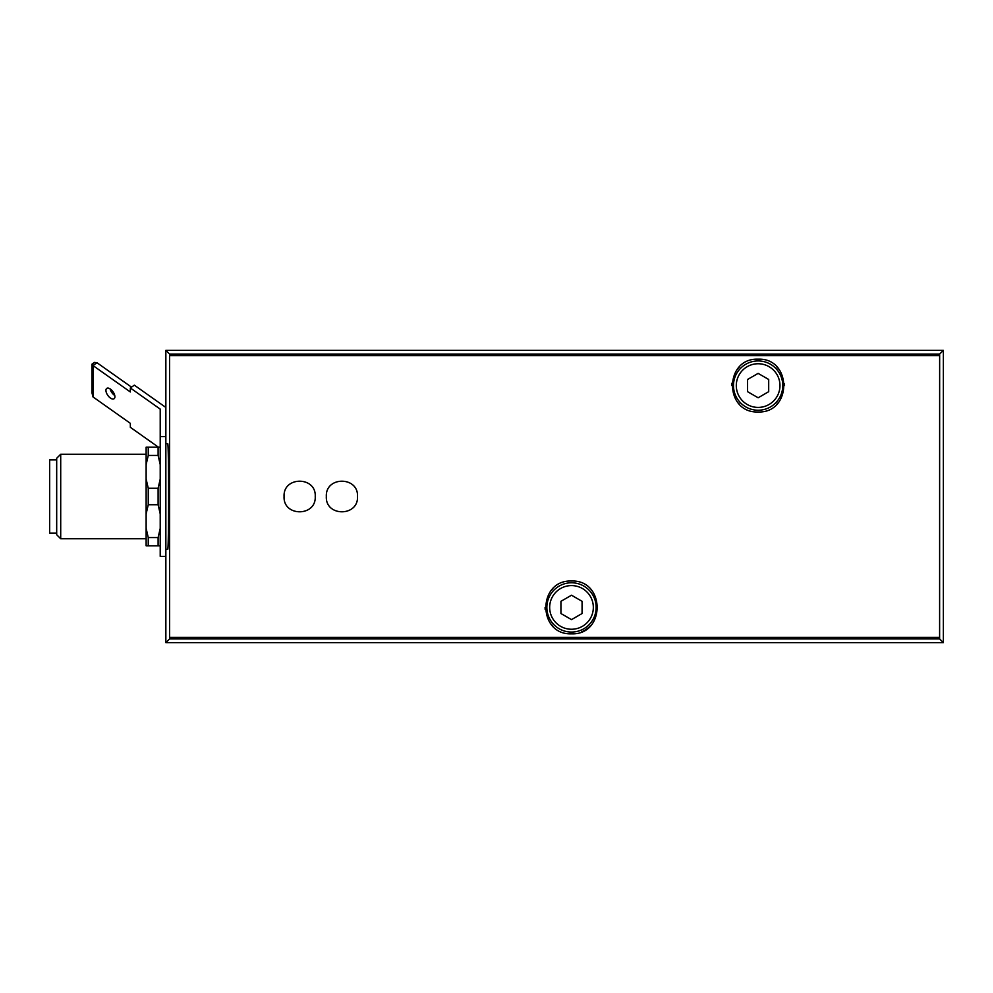 <?xml version="1.0" encoding="UTF-8"?>
<svg xmlns="http://www.w3.org/2000/svg" width="993" height="993" viewBox="0 0 993 993"><rect width="100%" height="100%" fill="white"/><g stroke="black" fill="none" stroke-linecap="round" stroke-linejoin="round"><path stroke-width="1.49" d="M284.072 496.5C283.005 516.881 316.295 516.894 315.24 496.5C316.345 476.144 283.017 476.081 284.072 496.5M357.505 496.5C358.572 476.119 325.282 476.106 326.337 496.5C325.232 516.856 358.56 516.919 357.505 496.5M943.35 642.632L165.856 642.632L169.555 638.933L169.58 637.357L169.555 354.067L939.651 354.067L939.614 637.357L939.651 638.933L943.35 642.632L943.35 350.368L939.651 354.067M571.509 633.832C537.424 635.185 537.3 579.825 571.496 581.017C605.656 579.751 605.631 635.21 571.509 633.832A26.414 26.414 0 0 0 576.163 633.422M758.131 411.983C723.922 413.2 724.071 357.828 758.118 359.168C792.153 357.765 792.377 413.187 758.131 411.983A26.414 26.414 0 0 1 757.932 411.983M91.939 364.208L92.994 365.548L96.979 362.73L94.484 362.408L91.939 364.208L91.939 392.707L92.994 396.927L92.994 365.548L130.344 391.962L130.344 387.978L160.221 409.104L160.221 556.365L165.856 556.365L165.856 407.453L134.328 385.16L130.344 387.978M106.76 388.387A6.343 3.165 54.7 0 1 113.003 391.726A6.343 3.165 54.7 0 1 114.083 398.739A6.343 3.165 54.7 0 1 107.827 395.388A6.343 3.165 54.7 0 1 106.76 388.387M158.458 447.198L130.344 427.313L130.344 423.328L92.994 396.927M110.074 388.846A6.343 3.165 -125.3 0 0 114.406 395.226A6.343 3.165 -125.3 0 0 114.754 395.462M96.979 362.73L131.51 387.146M146.132 464.612L148.242 455.427L148.242 447.198L146.132 447.198L146.132 545.802L158.11 545.802L158.11 537.573L160.221 528.388M146.132 528.388L148.242 537.573L148.242 545.802M146.132 479.098L148.242 488.271L148.242 504.729L146.132 513.902M148.242 537.573L158.11 537.573M148.242 488.271L158.11 488.271L158.11 504.729L148.242 504.729M148.242 455.427L158.11 455.427L158.11 447.198L160.221 447.198M148.242 447.198L158.11 447.198M160.221 545.802L158.11 545.802M158.11 488.271L160.221 479.098M160.221 513.902L158.11 504.729M160.221 464.612L158.11 455.427M60.71 454.248L60.71 538.752L56.688 534.743L56.688 458.257L60.71 454.248L146.132 454.248M56.688 459.883L49.65 459.883L49.65 533.117L56.688 533.117M165.856 407.453L165.856 350.368L943.35 350.368M165.856 350.368L169.555 354.067M165.856 549.315L167.693 549.315C168.884 551.872 168.884 441.128 167.693 443.685L165.856 443.685M165.856 642.632L165.856 556.365M581.712 631.771A26.414 26.414 0 0 0 590.264 626.012M552.704 588.874A26.414 26.414 0 0 0 551.674 589.966M545.095 607.517A26.414 26.414 0 0 0 545.169 609.392M550.321 623.194A26.414 26.414 0 0 0 552.753 626.024M776.936 404.126A26.414 26.414 0 0 0 778.078 402.885M784.544 385.483A26.414 26.414 0 0 0 784.482 383.782M779.331 369.83A26.414 26.414 0 0 0 776.861 366.963M739.375 366.988A26.414 26.414 0 0 0 736.508 370.414M731.816 383.298A26.414 26.414 0 0 0 731.717 385.507M738.444 403.183A26.414 26.414 0 0 0 739.338 404.139M571.509 619.62L582.072 613.525L582.072 601.324L571.509 595.217L560.933 601.324L560.933 613.525L571.509 619.62M571.509 632.069A24.651 24.651 0 0 0 592.846 595.092A24.651 24.651 0 0 0 550.159 595.092A24.651 24.651 0 0 0 571.509 632.069M758.131 397.783L768.694 391.676L768.694 379.475L758.131 373.38L747.568 379.475L747.568 391.676L758.131 397.783M758.131 410.233A24.651 24.651 0 0 0 779.48 373.256A24.651 24.651 0 0 0 736.781 373.256A24.651 24.651 0 0 0 758.131 410.233M169.58 355.643L939.614 355.643M169.58 637.357L939.614 637.357M169.555 638.933L939.651 638.933M571.509 629.252A21.834 21.834 0 0 0 590.413 596.508A21.834 21.834 0 0 0 552.592 596.508A21.834 21.834 0 0 0 571.509 629.252M758.131 407.415A21.834 21.834 0 0 0 777.035 374.659A21.834 21.834 0 0 0 739.226 374.659A21.834 21.834 0 0 0 758.131 407.415M160.221 436.635L165.856 436.635M60.71 538.752L146.132 538.752"/></g></svg>
